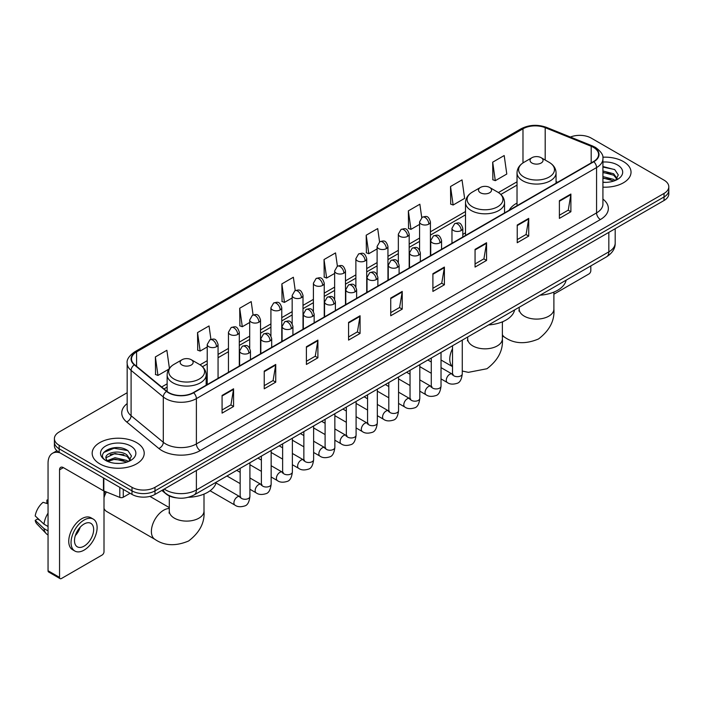 <?xml version="1.0" encoding="UTF-8"?>
<svg xmlns="http://www.w3.org/2000/svg" width="704" height="704" viewBox="0 0 704 704"><rect width="100%" height="100%" fill="white"/><g stroke="black" fill="none" stroke-linecap="round" stroke-linejoin="round"><path stroke-width="1.06" d="M465.511 232.813A28.732 16.588 0 0 0 462.81 234.467M517.026 203.069A28.732 16.588 0 0 0 509.142 210.267M176.493 497.869A16.262 9.39 180 0 1 166.206 494.032L161.858 490.442M127.169 392.726L59.162 431.992A16.262 9.39 0 0 0 54.402 438.636L54.402 445.711A16.262 9.39 0 0 0 59.162 452.355L131.991 494.402A16.262 9.39 0 0 0 154.994 494.402L664.039 200.508A16.262 9.39 0 0 0 668.8 193.864L668.8 190.326A16.262 9.39 0 0 1 664.039 196.962A16.262 9.39 0 0 0 668.8 190.326L668.8 186.789A16.262 9.39 0 0 0 664.039 180.145L591.21 138.098A16.262 9.39 0 0 0 570.407 137.034M54.402 438.636A16.262 9.39 0 0 0 59.162 445.271L131.991 487.318A16.262 9.39 0 0 0 154.994 487.318L154.994 490.864L664.039 196.962L154.994 490.864A16.262 9.39 0 0 1 131.991 490.864A16.262 9.39 0 0 0 154.994 490.864L154.994 494.402M59.162 445.271L59.162 448.809L131.991 490.864L59.162 448.809A16.262 9.39 0 0 1 54.402 442.174A16.262 9.39 0 0 0 59.162 448.809L59.162 452.355M623.401 161.559A26.022 15.022 0 0 0 602.818 157.212A26.022 15.022 0 0 1 623.401 161.559A26.022 15.022 0 0 1 631.03 172.181A26.022 15.022 0 0 0 623.401 161.559M136.594 442.614A26.022 15.022 0 0 0 108.24 439.358A26.022 15.022 0 0 0 92.171 453.235A26.022 15.022 0 0 0 99.792 463.857A26.022 15.022 0 0 0 128.154 467.113A26.022 15.022 0 0 0 144.214 453.235A26.022 15.022 0 0 0 136.594 442.614A26.022 15.022 0 0 0 108.24 439.358A26.022 15.022 0 0 0 92.171 453.235A26.022 15.022 0 0 0 99.792 463.857A26.022 15.022 0 0 0 128.154 467.113A26.022 15.022 0 0 0 144.214 453.235A26.022 15.022 0 0 0 136.594 442.614M593.507 147.391A17.345 10.014 180 0 1 598.585 154.475A17.345 10.014 180 0 1 593.507 161.559L193.327 392.603A17.345 10.014 180 0 1 166.848 391.266L134.64 364.707A17.345 10.014 180 0 1 131.507 358.961A17.345 10.014 180 0 1 136.585 351.886L522.984 128.797A17.345 10.014 180 0 1 545.195 127.679L591.193 146.274A17.345 10.014 180 0 1 593.507 147.391M593.815 147.215A17.785 10.27 0 0 0 591.439 146.062L545.45 127.468A17.785 10.27 0 0 0 522.676 128.621L136.277 351.701A17.785 10.27 0 0 0 134.288 364.848L166.496 391.406A17.785 10.27 0 0 0 193.626 392.779L593.815 161.735A17.785 10.27 0 0 0 593.815 147.215M222.077 395.437L222.077 413.134L233.57 406.498L233.57 388.793L222.077 395.437M222.077 409.992L230.93 404.879L233.526 389.382A4.338 2.508 -120 0 0 233.57 388.793M230.85 404.923L233.57 406.498M264.238 371.087L264.238 388.793L275.739 382.158L275.739 364.452L264.238 371.087M264.238 385.651L273.09 380.538L275.686 365.042A4.338 2.508 -120 0 0 275.739 364.452M273.02 380.582L275.739 382.158M306.398 346.746L306.398 364.452L317.9 357.808L317.9 340.102L306.398 346.746M306.398 361.31L315.26 356.198L317.856 340.692A4.338 2.508 -120 0 0 317.9 340.102M315.181 356.242L317.9 357.808M348.568 322.406L348.568 340.102L360.07 333.467L360.07 315.762L348.568 322.406M348.568 336.961L357.421 331.848L360.017 316.351A4.338 2.508 -120 0 0 360.07 315.762M357.35 331.901L360.07 333.467M559.39 200.684L559.39 218.39L570.891 211.746L570.891 194.04L559.39 200.684M559.39 215.248L568.251 210.135L570.847 194.63A4.338 2.508 -120 0 0 570.891 194.04M568.172 210.179L570.891 211.746M517.229 225.025L517.229 242.73L528.722 236.095L528.722 218.39L517.229 225.025M517.229 239.589L526.082 234.476L528.678 218.979A4.338 2.508 -120 0 0 528.722 218.39M526.002 234.52L528.722 236.095M475.059 249.374L475.059 267.071L486.561 260.436L486.561 242.73L475.059 249.374M475.059 263.938L483.921 258.817L486.517 243.32A4.338 2.508 -120 0 0 486.561 242.73M483.842 258.87L486.561 260.436M432.898 273.715L432.898 291.421L444.4 284.777L444.4 267.071L432.898 273.715M432.898 288.279L441.751 283.166L444.347 267.661A4.338 2.508 -120 0 0 444.4 267.071M441.672 283.21L444.4 284.777M390.729 298.056L390.729 315.762L402.23 309.126L402.23 291.421L390.729 298.056M390.729 312.62L399.59 307.507L402.186 292.01A4.338 2.508 -120 0 0 402.23 291.421M399.511 307.551L402.23 309.126M602.923 187.15A26.022 15.022 0 0 0 631.03 172.181A26.022 15.022 0 0 1 602.923 187.15M154.994 487.318L664.039 193.424A16.262 9.39 0 0 0 668.8 186.789M253.079 314.943L251.205 301.602L239.703 308.238L239.888 325.838M210.918 339.346L209.044 325.943L197.542 332.578L197.727 350.178M169.409 368.315L166.874 350.284L155.373 356.928L155.558 374.519M379.562 241.868L377.696 228.571L366.203 235.206L366.388 252.806M421.731 217.554L419.866 204.222L408.364 210.866L408.549 228.457M450.534 186.516L453.13 205.022L464.622 198.378L462.026 179.881L450.534 186.516L450.718 204.116M492.694 162.175L495.29 180.673L506.792 174.038L504.196 155.54L492.694 162.175L492.879 179.775M295.24 290.558L293.366 277.253L281.873 283.897L282.058 301.488M337.401 266.2L335.535 252.912L324.034 259.547L324.218 277.147M324.034 259.547L326.63 278.054L334.638 273.425M326.63 278.054L324.034 277.077M366.203 235.206L368.799 253.704L377.106 248.908M368.799 253.704L366.203 252.736M408.364 210.866L410.96 229.363L419.575 224.382M410.96 229.363L408.364 228.395M453.13 205.022L450.534 204.046M495.29 180.673L492.694 179.705M281.873 283.897L284.469 302.394L292.169 297.95M284.469 302.394L281.873 301.426M239.703 308.238L242.299 326.735L249.691 322.467M242.299 326.735L239.703 325.767M197.542 332.578L200.138 351.076L207.222 346.993M200.138 351.076L197.542 350.108M155.373 356.928L157.969 375.426L168.819 369.16M157.969 375.426L155.373 374.458M602.923 182.195L606.153 182.362M602.923 176.572L613.668 179.406L615.102 180.55M602.923 177.98L613.923 180.99M602.923 170.958L613.668 173.782L617.188 178.649M602.923 172.357L613.668 175.19L616.906 179.01M602.923 182.31A17.67 10.199 0 0 0 617.505 179.397A17.67 10.199 0 0 0 617.505 164.965A17.67 10.199 0 0 0 602.923 162.043M615.516 180.382L618.288 174.944L614.786 169.664L602.923 166.514M602.923 167.059L614.548 169.506M602.923 172.674L610.632 173.642M602.923 178.297L610.632 179.265M553.89 294.193L588.905 273.979A2.71 1.566 120 0 0 590.823 270.662L590.823 265.918M531.942 163.02A6.503 3.758 0 0 0 541.147 163.02A6.503 3.758 0 0 0 541.147 157.705L549.226 162.369A17.926 10.349 0 0 1 549.226 177.003A17.926 10.349 0 0 1 523.873 177.003A17.926 10.349 0 0 1 523.873 162.369C519.455 164.991 517.176 168.476 517.026 172.814A19.518 11.264 0 0 0 522.746 180.787A19.518 11.264 0 0 0 544.016 183.225A19.518 11.264 0 0 0 556.063 172.814C555.914 168.476 553.634 164.991 549.226 162.369L541.147 157.705A6.503 3.758 0 0 0 531.942 157.705A6.503 3.758 0 0 0 531.942 163.02M540.126 295.187A29.814 17.213 0 0 0 566.148 280.166M480.427 192.764A6.503 3.758 0 0 0 489.623 192.764A6.503 3.758 0 0 0 489.632 187.449L497.702 192.113A17.926 10.349 0 0 1 497.702 206.747A17.926 10.349 0 0 1 472.349 206.747A17.926 10.349 0 0 1 472.349 192.113C467.94 194.735 465.661 198.22 465.511 202.558A19.518 11.264 0 0 0 471.231 210.531A19.518 11.264 0 0 0 492.492 212.969A19.518 11.264 0 0 0 504.539 202.558C504.398 198.22 502.119 194.735 497.702 192.113L489.632 187.449A6.503 3.758 0 0 0 480.427 187.449A6.503 3.758 0 0 0 480.427 192.764M488.611 324.931A29.814 17.213 0 0 0 514.624 309.91M104.007 494.182A11.924 6.882 -60 0 1 105.195 491.489M106.401 491.982A17.345 10.014 120 0 0 104.007 497.649M104.007 508.411A17.345 10.014 120 0 0 106.682 511.509L154.986 539.387A17.345 10.014 -60 0 1 152.319 525.492A17.345 10.014 -60 0 1 163.654 510.206A17.345 10.014 -60 0 1 169.303 508.534M182.054 365.024A6.503 3.758 0 0 0 191.25 365.024A6.503 3.758 0 0 0 191.25 359.718A6.503 3.758 0 0 0 191.25 359.709L199.329 364.373A17.926 10.349 0 0 1 199.329 379.016A17.926 10.349 0 0 1 173.976 379.016A17.926 10.349 0 0 1 173.976 364.373C169.558 366.995 167.279 370.48 167.138 374.827A19.518 11.264 0 0 0 172.858 382.791A19.518 11.264 0 0 0 194.119 385.238A19.518 11.264 0 0 0 206.166 374.827C206.026 370.48 203.746 366.995 199.329 364.373L191.25 359.718A6.503 3.758 0 0 0 182.054 359.718A6.503 3.758 0 0 0 182.054 365.024M188.364 497.288A29.814 17.213 0 0 0 216.251 482.178M123.27 489.368L123.27 497.226L130.073 493.293M59.972 452.822A21.683 12.522 -120 0 0 52.536 453.27A21.683 12.522 -120 0 0 48.048 463.197L48.048 570.75L59.55 577.394L59.55 469.832A5.421 3.133 60 0 1 60.667 467.35A5.421 3.133 60 0 1 63.378 467.623L103.462 490.767L103.462 477.928M59.55 577.394A2.71 1.566 120 0 0 60.104 578.635L48.611 571.991A2.71 1.566 -60 0 1 48.048 570.75M60.104 578.635A2.71 1.566 120 0 0 61.459 578.503L102.098 555.042A2.71 1.566 120 0 0 104.007 551.725L104.007 491.014M123.27 497.226A2.71 1.566 180 0 1 119.803 497.402L103.822 490.934A2.71 1.566 180 0 1 103.462 490.767M84.075 546.146A13.552 7.823 120 0 0 92.928 534.204A13.552 7.823 120 0 0 90.851 523.345A13.552 7.823 120 0 0 84.075 524.014A13.552 7.823 120 0 0 75.222 535.955A13.552 7.823 120 0 0 77.299 546.814A13.552 7.823 120 0 0 84.075 546.146M75.319 535.638A13.552 7.823 120 0 0 80.186 527.217M48.048 500.456L46.895 500.104L46.895 502.823L48.048 503.492M93.298 519.112L90.992 517.792A18.427 10.639 120 0 0 81.778 518.698A18.427 10.639 120 0 0 69.74 534.943A18.427 10.639 120 0 0 72.565 549.71L74.862 551.038A18.427 10.639 120 0 0 84.075 550.123A18.427 10.639 120 0 0 96.122 533.887A18.427 10.639 120 0 0 93.298 519.112A18.427 10.639 120 0 0 84.075 520.027A18.427 10.639 120 0 0 72.037 536.272A18.427 10.639 120 0 0 74.862 551.038M48.048 513.128A17.89 10.331 120 0 0 43.974 524.146L35.2 515.935A14.098 8.14 120 0 1 43.067 502.322L48.048 503.826M48.048 526.504L43.974 524.146M39.943 520.379L37.558 519.006L35.2 520.362L43.974 528.572L48.048 530.93M43.974 528.572A17.89 10.331 120 0 0 46.182 533.57A17.89 10.331 120 0 0 47.538 534.635L48.048 534.934M48.048 499.787A14.098 8.14 120 0 0 46.895 500.104M35.2 520.362A14.098 8.14 120 0 0 36.863 523.873L46.182 533.57M115.254 463.302L119.346 463.417M107.131 460.706L115.025 457.697L126.861 460.46L128.286 461.613M107.862 461.463L115.025 459.105L127.116 462.044M107.254 461.252L105.987 458.286A12.25 7.075 0 0 0 107.967 461.56M130.372 459.703L126.861 454.846C119.504 449.354 104.368 452.742 105.987 458.286L105.943 457.741M106.022 458.454L106.357 457.547L115.025 453.482L126.861 456.245L130.099 460.073M128.709 461.437L131.481 456.007L127.978 450.727C115.579 441.813 93.544 453.561 106.269 460.759L106.894 461.146M130.689 446.019A17.67 10.199 0 0 0 105.697 446.019A17.67 10.199 0 0 0 105.697 460.451A17.67 10.199 0 0 0 130.689 460.451A17.67 10.199 0 0 0 130.689 446.019M103.682 452.496L114.057 448.237L127.732 450.569M110.167 454.564L114.057 453.86L123.825 454.696M110.167 460.187L114.057 459.483L123.825 460.319M164.27 489.042A21.683 12.522 0 0 0 165.722 489.975A21.683 12.522 0 0 0 196.39 489.975L608.837 251.847A21.683 12.522 0 0 0 615.19 242.994C615.349 248.38 612.48 252.982 606.593 256.81L194.146 494.938A10.842 6.257 60 0 0 196.39 489.975L196.39 470.501M608.837 232.373L608.837 251.847A10.842 6.257 60 0 1 606.593 256.81M163.39 489.553A10.842 7.251 129.5 0 0 165.282 493.082L161.99 490.362M664.039 200.508L664.039 193.424M131.991 494.402L131.991 487.318M602.923 199.082A27.104 15.646 180 0 1 600.406 219.542L200.226 450.586A5.421 3.133 60 0 1 196.39 443.942L596.57 212.898A21.683 12.522 0 0 0 602.923 204.046L602.923 158.726A21.683 12.522 180 0 1 596.57 167.578A5.421 3.133 -120 0 0 593.815 161.735M200.226 450.586A27.104 15.646 180 0 1 161.894 450.586A27.104 15.646 180 0 1 158.858 448.492L126.65 421.942A27.104 15.646 180 0 1 127.169 403.577M165.722 443.942A21.683 12.522 0 0 0 196.39 443.942L196.39 398.622A21.683 12.522 180 0 1 163.293 396.95L131.094 370.392A21.683 12.522 180 0 1 127.169 363.211L127.169 408.54A21.683 12.522 0 0 0 131.094 415.721L163.293 442.27A21.683 12.522 0 0 0 165.722 443.942M602.923 158.726C603.645 155.338 601.154 151.562 595.452 147.391L592.601 146.01A5.421 2.534 112 0 0 591.439 146.062M592.601 146.01L546.603 127.415C537.627 124.238 529.109 124.696 521.039 128.797A5.421 3.133 60 0 1 522.676 128.621M136.277 351.701A5.421 3.133 -120 0 0 134.64 351.877C129.017 355.925 126.526 359.7 127.169 363.211M134.288 364.848A5.421 3.626 129.5 0 0 131.094 370.392L131.094 415.721A5.421 3.626 -50.5 0 1 126.65 421.942M546.603 127.415A5.421 2.534 112 0 0 545.45 127.468M166.496 391.406A5.421 3.626 129.5 0 0 163.293 396.95L163.293 442.27A5.421 3.626 -50.5 0 1 158.858 448.492M193.626 392.779A5.421 3.133 60 0 1 196.39 398.622L596.57 167.578L596.57 212.898A5.421 3.133 60 0 0 600.406 219.542M136.585 351.886L136.585 366.309M591.193 146.274L591.193 162.897M545.195 127.679L545.195 160.046M557.621 182.274L556.063 181.641M522.984 128.797L522.984 162.914M517.026 181.808L498.423 192.553M465.511 211.552L430.426 231.81M419.575 238.075L409.182 244.068M398.341 250.334L387.948 256.335M377.106 262.592L366.714 268.594M355.872 274.85L345.479 280.852M334.638 287.109L324.245 293.11M313.403 299.376L303.01 305.378M292.169 311.634L281.767 317.636M270.926 323.893L260.533 329.894M249.691 336.151L239.298 342.153M228.457 348.418L218.064 354.411M207.222 360.677L200.05 364.813M167.138 383.821L161.656 386.98M390.729 298.619L402.186 292.01M432.898 274.278L444.347 267.661M475.059 249.929L486.517 243.32M517.229 225.588L528.678 218.979M559.39 201.247L570.847 194.63M348.568 322.96L360.017 316.351M306.398 347.31L317.856 340.692M264.238 371.65L275.686 365.042M222.077 395.991L233.526 389.382M553.89 292.098L553.89 309.082A17.345 10.014 180 0 1 548.812 316.166A17.345 10.014 180 0 1 524.278 316.166A17.345 10.014 180 0 1 519.2 309.082L518.971 311.124M553.89 309.082C554.787 320.487 549.648 330.458 538.481 338.994C525.51 344.397 514.307 343.86 504.874 337.383A17.345 10.014 -60 0 1 502.374 334.655M502.374 322.96A17.345 10.014 -60 0 1 502.832 321.649M502.374 321.842L502.374 338.826A17.345 10.014 180 0 1 497.297 345.902A17.345 10.014 180 0 1 472.762 345.902A17.345 10.014 180 0 1 467.685 338.826L467.456 340.868M452.514 366.529A17.345 10.014 -60 0 1 452.514 348.665M204.002 494.102L204.002 511.086A17.345 10.014 180 0 1 198.924 518.17A17.345 10.014 180 0 1 174.39 518.17A17.345 10.014 180 0 1 169.303 511.086L169.083 513.137M461.226 230.534A5.421 3.133 0 0 0 462.81 228.325C460.61 221.373 458.471 222.754 454.678 223.626A5.421 3.133 60 0 1 457.389 223.898A5.421 3.133 -120 0 1 461.226 230.534A5.421 3.133 0 0 1 453.561 230.534A5.421 3.133 0 0 1 451.968 228.325L454.678 223.626M441.03 378.902L447.286 382.51A4.875 2.816 -60 0 1 446.538 378.602A4.875 2.816 -60 0 1 449.724 374.299A4.875 2.816 -60 0 1 449.944 374.185A4.875 2.816 -60 0 1 452.162 374.062L441.03 367.629M452.795 374.546L452.355 374.906L452.514 373.859A4.875 2.816 -0 0 0 453.939 375.848A4.875 2.816 -0 0 0 460.618 375.971A4.875 2.816 -0 0 0 462.273 373.859C461.604 379.526 459.844 382.686 457.002 383.354C452.927 384.586 449.689 384.314 447.286 382.51M439.991 242.801A5.421 3.133 0 0 0 441.575 240.583C439.375 233.631 437.237 235.013 433.444 235.893A5.421 3.133 60 0 1 436.154 236.157A5.421 3.133 -120 0 1 439.991 242.801A5.421 3.133 0 0 1 432.318 242.801A5.421 3.133 0 0 1 430.734 240.583L433.444 235.893M419.795 391.16L426.052 394.768A4.875 2.816 -60 0 1 425.304 390.861A4.875 2.816 -60 0 1 428.49 386.558A4.875 2.816 -60 0 1 428.71 386.443A4.875 2.816 -60 0 1 430.927 386.32L419.795 379.896M431.552 386.813L431.121 387.174L431.279 386.118A4.875 2.816 -0 0 0 432.705 388.106A4.875 2.816 -0 0 0 439.384 388.23A4.875 2.816 -0 0 0 441.03 386.118C440.361 391.785 438.61 394.944 435.767 395.613C431.693 396.854 428.454 396.572 426.052 394.768M418.748 255.059A5.421 3.133 0 0 0 420.341 252.842C418.141 245.89 416.002 247.28 412.21 248.151A5.421 3.133 60 0 1 414.92 248.415A5.421 3.133 -120 0 1 418.748 255.059A5.421 3.133 0 0 1 411.083 255.059A5.421 3.133 0 0 1 409.499 252.842L412.21 248.151M398.561 403.418L404.818 407.026A4.875 2.816 -60 0 1 404.07 403.119A4.875 2.816 -60 0 1 407.255 398.816A4.875 2.816 -60 0 1 407.466 398.702A4.875 2.816 -60 0 1 409.693 398.578L398.561 392.154M410.318 399.071L409.886 399.432L410.036 398.376A4.875 2.816 -0 0 0 411.47 400.374A4.875 2.816 -0 0 0 418.15 400.488A4.875 2.816 -0 0 0 419.795 398.376C419.126 404.043 417.375 407.211 414.533 407.871C410.458 409.112 407.22 408.83 404.818 407.026M397.514 267.318A5.421 3.133 0 0 0 399.106 265.109C396.906 258.148 394.768 259.538 390.975 260.41A5.421 3.133 60 0 1 393.686 260.682A5.421 3.133 -120 0 1 397.514 267.318A5.421 3.133 0 0 1 389.849 267.318A5.421 3.133 0 0 1 388.265 265.109L390.975 260.41M377.326 415.677L383.574 419.294A4.875 2.816 -60 0 1 382.826 415.378A4.875 2.816 -60 0 1 386.021 411.083A4.875 2.816 -60 0 1 386.232 410.96A4.875 2.816 -60 0 1 388.458 410.837L377.326 404.413M389.083 411.33L388.652 411.69L388.802 410.634A4.875 2.816 -0 0 0 390.236 412.632A4.875 2.816 -0 0 0 396.906 412.755A4.875 2.816 -0 0 0 398.561 410.634C397.892 416.302 396.141 419.47 393.298 420.13C389.224 421.37 385.986 421.089 383.574 419.294M376.279 279.576A5.421 3.133 0 0 0 377.872 277.367C375.672 270.415 373.534 271.797 369.741 272.668A5.421 3.133 60 0 1 372.451 272.941A5.421 3.133 -120 0 1 376.279 279.576A5.421 3.133 0 0 1 368.614 279.576A5.421 3.133 0 0 1 367.03 277.367L369.741 272.668M356.092 427.944L362.34 431.552A4.875 2.816 -60 0 1 361.592 427.636A4.875 2.816 -60 0 1 364.778 423.342A4.875 2.816 -60 0 1 364.998 423.227A4.875 2.816 -60 0 1 367.224 423.095L356.092 416.671M367.849 423.588L367.409 423.949L367.567 422.902A4.875 2.816 -0 0 0 369.002 424.89A4.875 2.816 -0 0 0 375.672 425.014A4.875 2.816 -0 0 0 377.326 422.902C376.658 428.56 374.906 431.728 372.064 432.388C367.99 433.629 364.742 433.347 362.34 431.552M355.045 291.843A5.421 3.133 0 0 0 356.629 289.626C354.429 282.674 352.29 284.055 348.498 284.935A5.421 3.133 60 0 1 351.208 285.199A5.421 3.133 -120 0 1 355.045 291.843A5.421 3.133 0 0 1 347.38 291.843A5.421 3.133 0 0 1 345.787 289.626L348.498 284.935M334.858 440.202L341.106 443.81A4.875 2.816 -60 0 1 340.358 439.903A4.875 2.816 -60 0 1 343.543 435.6A4.875 2.816 -60 0 1 343.763 435.486A4.875 2.816 -60 0 1 345.981 435.362L334.858 428.93M346.614 435.855L346.174 436.216L346.333 435.16A4.875 2.816 -0 0 0 347.758 437.149A4.875 2.816 -0 0 0 354.438 437.272A4.875 2.816 -0 0 0 356.092 435.16C355.423 440.827 353.663 443.986 350.83 444.655C346.746 445.896 343.508 445.614 341.106 443.81M333.81 304.102A5.421 3.133 0 0 0 335.394 301.884C333.194 294.932 331.056 296.314 327.263 297.194A5.421 3.133 60 0 1 329.974 297.458A5.421 3.133 -120 0 1 333.81 304.102A5.421 3.133 0 0 1 326.146 304.102A5.421 3.133 0 0 1 324.553 301.884L327.263 297.194M313.623 452.461L319.871 456.069A4.875 2.816 -60 0 1 319.123 452.162A4.875 2.816 -60 0 1 322.309 447.858A4.875 2.816 -60 0 1 322.529 447.744A4.875 2.816 -60 0 1 324.746 447.621L313.623 441.197M325.38 448.114L324.94 448.474L325.098 447.418A4.875 2.816 -0 0 0 326.524 449.407A4.875 2.816 -0 0 0 333.203 449.53A4.875 2.816 -0 0 0 334.858 447.418C334.189 453.086 332.429 456.245 329.595 456.914C325.512 458.154 322.274 457.873 319.871 456.069M312.576 316.36A5.421 3.133 0 0 0 314.16 314.142C311.96 307.19 309.822 308.581 306.029 309.452A5.421 3.133 60 0 1 308.739 309.716A5.421 3.133 -120 0 1 312.576 316.36A5.421 3.133 0 0 1 304.911 316.36A5.421 3.133 0 0 1 303.318 314.142L306.029 309.452M292.38 464.719L298.637 468.327A4.875 2.816 -60 0 1 297.889 464.42A4.875 2.816 -60 0 1 301.074 460.126A4.875 2.816 -60 0 1 301.294 460.002A4.875 2.816 -60 0 1 303.512 459.879L292.38 453.455M304.146 460.372L303.706 460.733L303.864 459.677A4.875 2.816 -0 0 0 305.29 461.674A4.875 2.816 -0 0 0 311.969 461.789A4.875 2.816 -0 0 0 313.623 459.677C312.954 465.344 311.194 468.512 308.352 469.172C304.278 470.413 301.039 470.131 298.637 468.327M291.342 328.618A5.421 3.133 0 0 0 292.926 326.41C290.726 319.458 288.587 320.839 284.794 321.71A5.421 3.133 60 0 1 287.505 321.983A5.421 3.133 -120 0 1 291.342 328.618A5.421 3.133 0 0 1 283.668 328.618A5.421 3.133 0 0 1 282.084 326.41L284.794 321.71M271.146 476.978L277.402 480.594A4.875 2.816 -60 0 1 276.654 476.678A4.875 2.816 -60 0 1 279.84 472.384A4.875 2.816 -60 0 1 280.051 472.261A4.875 2.816 -60 0 1 282.278 472.138L271.146 465.714M282.902 472.63L282.471 472.991L282.63 471.944A4.875 2.816 -0 0 0 284.055 473.933A4.875 2.816 -0 0 0 290.734 474.056A4.875 2.816 -0 0 0 292.38 471.944C291.711 477.602 289.96 480.77 287.118 481.43C283.043 482.671 279.805 482.39 277.402 480.594M270.098 340.877A5.421 3.133 0 0 0 271.691 338.668C269.491 331.716 267.353 333.098 263.56 333.969A5.421 3.133 60 0 1 266.27 334.242A5.421 3.133 -120 0 1 270.098 340.877A5.421 3.133 0 0 1 262.434 340.877A5.421 3.133 0 0 1 260.85 338.668L263.56 333.969M249.911 489.245L256.159 492.853A4.875 2.816 -60 0 1 255.411 488.946A4.875 2.816 -60 0 1 258.606 484.642A4.875 2.816 -60 0 1 258.817 484.528A4.875 2.816 -60 0 1 261.043 484.405L249.911 477.972M261.668 484.889L261.237 485.25L261.386 484.202A4.875 2.816 -0 0 0 262.821 486.191A4.875 2.816 -0 0 0 269.491 486.314A4.875 2.816 -0 0 0 271.146 484.202C270.477 489.87 268.726 493.029 265.883 493.698C261.809 494.93 258.57 494.657 256.159 492.853M248.864 353.144A5.421 3.133 0 0 0 250.457 350.926C248.257 343.974 246.118 345.356 242.326 346.236A5.421 3.133 60 0 1 245.036 346.5A5.421 3.133 -120 0 1 248.864 353.144A5.421 3.133 0 0 1 241.199 353.144A5.421 3.133 0 0 1 239.615 350.926L242.326 346.236M210.074 490.758L234.925 505.111A4.875 2.816 -60 0 1 234.177 501.204A4.875 2.816 -60 0 1 237.371 496.901A4.875 2.816 -60 0 1 237.582 496.786A4.875 2.816 -60 0 1 239.809 496.663L216.058 482.953M240.434 497.156L239.994 497.517L240.152 496.461A4.875 2.816 -0 0 0 241.586 498.45A4.875 2.816 -0 0 0 248.257 498.573A4.875 2.816 -0 0 0 249.911 496.461C249.242 502.128 247.491 505.287 244.649 505.956C240.574 507.197 237.327 506.915 234.925 505.111M428.833 224.101A5.421 3.133 0 0 0 430.426 221.883C428.226 214.931 426.087 216.313 422.286 217.193A5.421 3.133 60 0 1 425.005 217.457A5.421 3.133 -120 0 1 428.833 224.101A5.421 3.133 0 0 1 421.168 224.101A5.421 3.133 0 0 1 419.575 221.883L422.286 217.193M407.598 236.359A5.421 3.133 0 0 0 409.182 234.142C406.982 227.19 404.844 228.58 401.051 229.451A5.421 3.133 60 0 1 403.762 229.715A5.421 3.133 -120 0 1 407.598 236.359A5.421 3.133 0 0 1 399.934 236.359A5.421 3.133 0 0 1 398.341 234.142L401.051 229.451M386.364 248.618A5.421 3.133 0 0 0 387.948 246.409C385.748 239.448 383.61 240.838 379.817 241.71A5.421 3.133 60 0 1 382.527 241.982A5.421 3.133 -120 0 1 386.364 248.618A5.421 3.133 0 0 1 378.699 248.618A5.421 3.133 0 0 1 377.106 246.409L379.817 241.71M365.13 260.876A5.421 3.133 0 0 0 366.714 258.667C364.514 251.715 362.375 253.097 358.582 253.968A5.421 3.133 60 0 1 361.293 254.241A5.421 3.133 -120 0 1 365.13 260.876A5.421 3.133 0 0 1 357.456 260.876A5.421 3.133 0 0 1 355.872 258.667L358.582 253.968M343.886 273.134A5.421 3.133 0 0 0 345.479 270.926C343.279 263.974 341.141 265.355 337.348 266.226A5.421 3.133 60 0 1 340.058 266.499A5.421 3.133 -120 0 1 343.886 273.134A5.421 3.133 0 0 1 336.222 273.134A5.421 3.133 0 0 1 334.638 270.926L337.348 266.226M322.652 285.402A5.421 3.133 0 0 0 324.245 283.184C322.045 276.232 319.906 277.614 316.114 278.494A5.421 3.133 60 0 1 318.824 278.758A5.421 3.133 -120 0 1 322.652 285.402A5.421 3.133 0 0 1 314.987 285.402A5.421 3.133 0 0 1 313.403 283.184L316.114 278.494M301.418 297.66A5.421 3.133 0 0 0 303.01 295.442C300.81 288.49 298.672 289.881 294.879 290.752A5.421 3.133 60 0 1 297.59 291.016A5.421 3.133 -120 0 1 301.418 297.66A5.421 3.133 0 0 1 293.753 297.66A5.421 3.133 0 0 1 292.169 295.442L294.879 290.752M280.183 309.918A5.421 3.133 0 0 0 281.767 307.71C279.567 300.749 277.429 302.139 273.636 303.01A5.421 3.133 60 0 1 276.346 303.283A5.421 3.133 -120 0 1 280.183 309.918A5.421 3.133 0 0 1 272.518 309.918A5.421 3.133 0 0 1 270.926 307.71L273.636 303.01M258.949 322.177A5.421 3.133 0 0 0 260.533 319.968C258.333 313.016 256.194 314.398 252.402 315.269A5.421 3.133 60 0 1 255.112 315.542A5.421 3.133 -120 0 1 258.949 322.177A5.421 3.133 0 0 1 251.284 322.177A5.421 3.133 0 0 1 249.691 319.968L252.402 315.269M237.714 334.444A5.421 3.133 0 0 0 239.298 332.226C237.098 325.274 234.96 326.656 231.167 327.536A5.421 3.133 60 0 1 233.878 327.8A5.421 3.133 -120 0 1 237.714 334.444A5.421 3.133 0 0 1 230.05 334.444A5.421 3.133 0 0 1 228.457 332.226L231.167 327.536M216.48 346.702A5.421 3.133 0 0 0 218.064 344.485C215.864 337.533 213.726 338.923 209.933 339.794A5.421 3.133 60 0 1 212.643 340.058A5.421 3.133 -120 0 1 216.48 346.702A5.421 3.133 0 0 1 208.806 346.702A5.421 3.133 0 0 1 207.222 344.485L209.933 339.794M59.55 469.832L63.378 467.623M103.822 478.139L103.822 490.934M119.803 497.402L119.803 487.362M194.146 494.938C185.416 499.321 176.695 499.321 167.974 494.938L165.282 493.082M615.19 242.994L615.19 228.712M521.039 128.797L134.64 351.877M517.026 185.108L500.852 194.445M465.511 214.852L430.426 235.11M419.575 241.375L409.182 247.368M398.341 253.634L387.948 259.635M377.106 265.892L366.714 271.894M355.872 278.15L345.479 284.152M334.638 290.409L324.245 296.41M313.403 302.676L303.01 308.678M292.169 314.934L281.767 320.936M270.926 327.193L260.533 333.194M249.691 339.451L239.298 345.453M228.457 351.718L218.064 357.711M207.222 363.977L202.479 366.714M167.138 387.121L164.014 388.925M504.874 337.383L502.374 335.94M556.063 183.172L556.063 172.814M517.026 205.709L517.026 172.814M531.942 157.705L523.873 162.369M519.2 307.27L519.2 309.082M502.374 338.826C503.272 350.231 498.133 360.202 486.966 368.738L468.389 372.346L462.273 371.043M452.514 366.634L441.03 360.008M504.539 212.916L504.539 202.558M465.511 235.453L465.511 202.558M480.427 187.449L472.349 192.113M467.685 337.014L467.685 338.826M204.002 511.086C204.899 522.5 199.76 532.47 188.593 540.998C175.622 546.41 164.419 545.873 154.986 539.387M206.166 385.185L206.166 374.827M167.138 391.494L167.138 374.827M182.054 359.718L173.976 364.373M169.303 507.602L149.899 496.39M169.303 495.942L169.303 511.086M453.156 374.449L452.162 374.062M462.273 340.138L462.273 373.859M462.81 237.01L462.81 228.325M431.279 373.27L419.795 366.643M452.514 345.77L452.514 373.859M451.968 243.267L451.968 228.325M431.279 361.997L427.838 360.017M431.922 386.707L430.927 386.32M441.03 352.396L441.03 386.118M441.575 249.269L441.575 240.583M410.036 385.528L398.561 378.902M431.279 358.028L431.279 386.118M430.734 255.534L430.734 240.583M410.036 374.255L406.604 372.275M410.687 398.966L409.693 398.578M419.795 364.654L419.795 398.376M420.341 261.536L420.341 252.842M388.802 397.786L377.326 391.16M410.036 370.295L410.036 398.376M409.499 267.793L409.499 252.842M388.802 386.522L385.37 384.534M389.444 411.233L388.458 410.837M398.561 376.922L398.561 410.634M399.106 273.794L399.106 265.109M367.567 410.045L356.092 403.418M388.802 382.554L388.802 410.634M388.265 280.051L388.265 265.109M367.567 398.781L364.135 396.792M368.21 423.491L367.224 423.095M377.326 389.18L377.326 422.902M377.872 286.053L377.872 277.367M346.333 422.303L334.858 415.677M367.567 394.812L367.567 422.902M367.03 292.31L367.03 277.367M346.333 411.039L342.901 409.059M346.975 435.75L345.981 435.362M356.092 401.438L356.092 435.16M356.629 298.311L356.629 289.626M325.098 434.57L313.623 427.944M346.333 407.07L346.333 435.16M345.787 304.577L345.787 289.626M325.098 423.298L321.666 421.318M325.741 448.008L324.746 447.621M334.858 413.697L334.858 447.418M335.394 310.57L335.394 301.884M303.864 446.829L292.38 440.202M325.098 419.338L325.098 447.418M324.553 316.835L324.553 301.884M303.864 435.565L300.423 433.576M304.506 460.275L303.512 459.879M313.623 425.964L313.623 459.677M314.16 322.837L314.16 314.142M282.63 459.087L271.146 452.461M303.864 431.596L303.864 459.677M303.318 329.094L303.318 314.142M282.63 447.823L279.189 445.834M283.272 472.534L282.278 472.138M292.38 438.222L292.38 471.944M292.926 335.095L292.926 326.41M261.386 471.346L249.911 464.719M282.63 443.854L282.63 471.944M282.084 341.352L282.084 326.41M261.386 460.082L257.954 458.102M262.029 484.792L261.043 484.405M271.146 450.481L271.146 484.202M271.691 347.354L271.691 338.668M240.152 483.613L226.961 475.992M261.386 456.113L261.386 484.202M260.85 353.61L260.85 338.668M240.152 472.34L236.72 470.36M240.794 497.05L239.809 496.663M249.911 462.739L249.911 496.461M250.457 359.612L250.457 350.926M240.152 468.371L240.152 496.461M239.615 365.878L239.615 350.926M430.426 255.71L430.426 221.883M419.575 250.078L419.575 221.883M409.182 267.969L409.182 234.142M398.341 262.337L398.341 234.142M387.948 280.236L387.948 246.409M377.106 274.595L377.106 246.409M366.714 292.494L366.714 258.667M355.872 286.854L355.872 258.667M345.479 304.753L345.479 270.926M334.638 299.121L334.638 270.926M324.245 317.011L324.245 283.184M313.403 311.379L313.403 283.184M303.01 329.278L303.01 295.442M292.169 323.638L292.169 295.442M281.767 341.537L281.767 307.71M270.926 335.896L270.926 307.71M260.533 353.795L260.533 319.968M249.691 348.154L249.691 319.968M239.298 366.054L239.298 332.226M228.457 372.31L228.457 332.226M218.064 378.312L218.064 344.485M207.222 384.578L207.222 344.485M52.536 453.27L56.927 450.736"/></g></svg>
